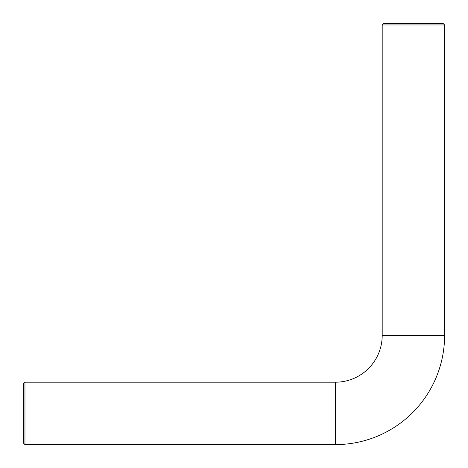 <?xml version="1.0" encoding="UTF-8"?>
<svg xmlns="http://www.w3.org/2000/svg" width="468" height="468" viewBox="0 0 468 468"><rect width="100%" height="100%" fill="white"/><g stroke="black" fill="none" stroke-linecap="round" stroke-linejoin="round"><path stroke-width="0.7" d="M382.198 335.398A46.8 46.8 0 0 1 335.398 382.198L335.398 444.6A109.202 109.202 0 0 0 444.6 335.398L444.6 24.962L382.198 24.962L382.198 335.398L444.6 335.398M382.198 24.962L383.76 23.4L443.038 23.4L444.6 24.962M24.962 444.6L23.4 443.038L23.4 383.76L24.962 382.198L24.962 444.6L335.398 444.6M335.398 382.198L24.962 382.198"/></g></svg>
